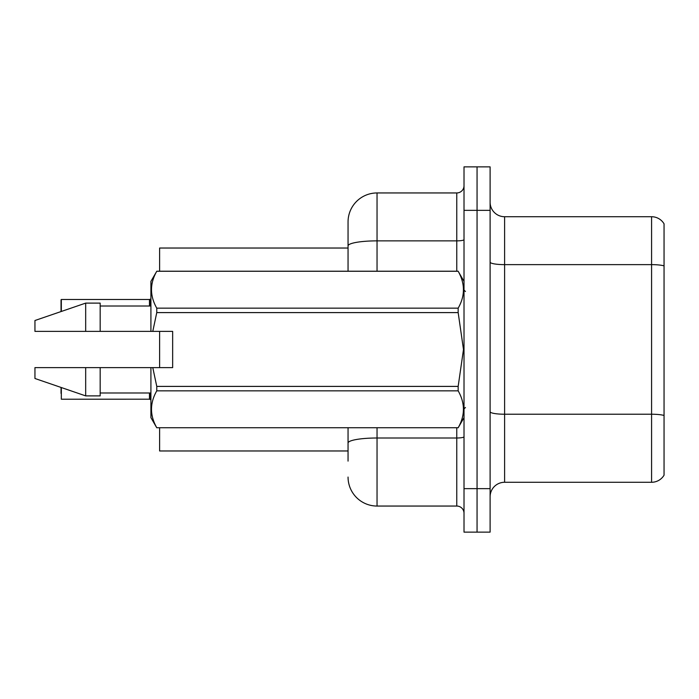 <?xml version="1.0" encoding="UTF-8"?>
<svg xmlns="http://www.w3.org/2000/svg" width="699" height="699" viewBox="0 0 699 699"><rect width="100%" height="100%" fill="white"/><g stroke="black" fill="none" stroke-linecap="round" stroke-linejoin="round"><path stroke-width="1.05" d="M348.05 245.899L348.05 221.941A28.991 28.991 0 0 1 377.041 192.95L377.041 240.867A28.991 5.033 180 0 0 348.05 245.899L348.05 271.221L348.05 237.887L348.05 248.031L159.608 248.031L159.608 271.221M159.608 367.622L159.608 331.378M348.05 450.969L159.608 450.969L159.608 427.779M490.104 496.771A14.496 14.496 0 0 1 504.599 482.275L651.582 482.275L651.582 216.725L504.599 216.725A14.496 14.496 0 0 1 490.104 202.229A14.496 14.496 0 0 0 504.599 216.725L504.599 482.275M477.059 488.653L477.059 532.14L490.104 532.14L490.104 488.653L477.059 488.653L477.059 532.14L464.014 532.14L464.014 488.653L477.059 488.653L477.059 210.347L477.059 488.653M464.014 488.653L464.014 166.86L477.059 166.86L477.059 210.347L477.059 166.86L490.104 166.86L490.104 488.653M664.05 223.82A14.496 14.496 0 0 0 651.582 216.725A14.496 14.496 0 0 1 664.05 223.82L664.05 475.18A14.496 14.496 0 0 1 651.582 482.275M664.05 266.651L664.05 265.865L664.05 266.651M348.05 461.113L348.05 427.779L348.05 461.113M377.041 427.779L377.041 506.05L456.762 506.05L456.762 427.779M377.041 192.95L456.762 192.95A7.243 7.243 0 0 0 464.014 185.698M348.05 221.941L348.05 237.887M464.014 513.302A7.243 7.243 0 0 0 456.762 506.05M377.041 506.05A28.991 28.991 0 0 1 348.05 477.059M61.04 305.288L61.329 299.495L149.464 299.495L149.464 306.013L149.472 299.504A0.725 0.725 0 0 0 149.586 299.495L150.914 298.892M172.653 347.63L172.653 331.378L150.914 331.378L150.914 281.374L156.768 271.264C149.752 283.514 149.752 295.817 156.768 308.163L458.16 308.163C465.176 295.913 465.176 283.619 458.16 271.264L156.768 271.264M171.5 331.378L172.653 331.378L172.653 367.622L152.784 367.622L156.768 386.398L458.16 386.398L463.489 349.5L458.16 312.602L156.768 312.602L152.784 331.378M458.16 386.398L458.16 390.837L156.768 390.837C149.752 403.087 149.752 415.381 156.768 427.736L458.16 427.736C465.176 415.486 465.176 403.183 458.16 390.837M152.784 367.622L150.914 367.622L150.914 417.626L156.768 427.779M156.768 386.398L156.768 390.837M150.914 367.622L100.175 367.622L100.175 395.887L85.68 395.887L85.68 367.622L34.95 367.622L34.95 378.491L85.68 395.887M100.175 367.622L85.68 367.622M34.95 367.622L54.12 367.622M464.014 281.374L458.16 271.264M458.16 308.163L458.16 312.602M156.768 427.736L458.16 427.736M156.768 308.163L156.768 312.602M85.68 303.113L85.68 331.378L34.95 331.378L34.95 320.509L85.68 303.113L100.175 303.113L100.175 331.378L150.914 331.378M85.68 331.378L100.175 331.378M61.329 387.534L61.329 399.208L149.472 399.199A0.725 0.725 180 0 1 149.586 399.208L150.914 399.819M149.464 399.208L149.464 392.987L149.472 399.199A0.725 0.725 -0 0 1 149.586 399.208M61.04 393.415L61.04 387.438M61.04 311.562L61.04 299.792M61.329 311.466L61.329 299.495L149.464 299.495M664.05 265.865A14.496 2.516 180 0 0 651.582 264.633L504.599 264.633A14.496 2.516 0 0 1 490.104 262.116M664.05 415.459A14.496 2.516 180 0 0 651.582 414.227L504.599 414.227A14.496 2.516 0 0 1 490.104 411.711M490.104 210.347L464.014 210.347M464.014 436.744A7.243 1.258 0 0 1 456.762 438.002L377.041 438.002A28.991 5.033 180 0 0 348.05 443.035M377.041 271.221L377.041 240.867L456.762 240.867L456.762 192.95M456.762 271.221L456.762 240.867A7.243 1.258 0 0 0 464.014 239.608M150.032 392.987L150.04 399.382M150.04 299.329L150.032 306.013M465.464 291.518L464.014 290.068M464.014 417.626L458.16 427.779M100.175 392.987L150.914 392.987M156.768 271.221L458.16 271.221M100.175 306.013L150.914 306.013M465.464 407.482L464.014 408.932"/></g></svg>
